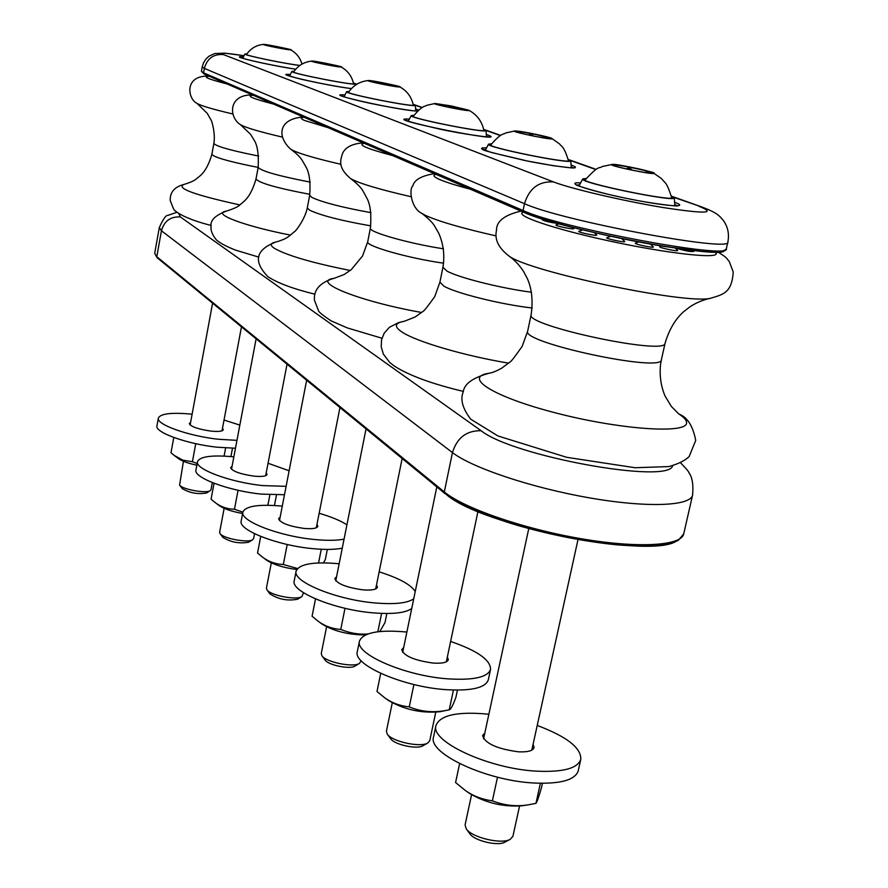 <?xml version="1.0" encoding="UTF-8"?>
<svg xmlns="http://www.w3.org/2000/svg" width="888" height="888" viewBox="0 0 888 888"><rect width="100%" height="100%" fill="white"/><g stroke="black" fill="none" stroke-linecap="round" stroke-linejoin="round"><path stroke-width="1.33" d="M676.922 248.396C685.048 250.849 690.675 251.87 693.783 251.471L692.94 250.483M661.36 245.976L659.828 246.675C657.742 247.497 679.154 252.014 677.622 250.416L675.424 248.174M638.55 241.924L635.42 243.146C633.311 243.989 654.833 248.507 653.29 246.897L650.36 244.089M610.733 236.308L606.837 237.718C604.728 238.561 626.262 243.057 624.708 241.436L621.755 238.617M582.617 229.892L578.865 231.28C576.767 232.123 598.19 236.552 596.636 234.954L594.394 232.678M558.863 223.765L556.099 224.897C554.034 225.741 575.235 230.103 573.704 228.527L572.76 227.439M543.023 219.158L542.08 219.625C543.989 220.99 549.184 222.255 557.653 223.432M522.81 805.694L522.455 805.749C503.385 807.181 485.592 802.974 469.075 793.128L468.82 792.94M459.607 763.625L455.577 782.528L464.724 790.009C472.527 795.77 481.74 799.389 492.374 800.854C504.628 805.594 516.894 806.859 529.17 804.661L535.952 803.351C536.829 802.586 538.661 797.369 541.469 787.678L542.435 783.305M497.502 777.189L492.374 800.854M540.392 783.272L535.952 803.351M537.229 725.463C566.677 736.552 581.207 747.818 580.808 759.273L578.232 770.817C575.158 780.053 560.495 784.126 534.232 783.027C486.202 780.818 427.528 753.235 433.555 736.929L435.986 725.429C440.281 714.984 457.908 711.255 488.866 714.23M533.111 744.255L534.077 747.574C532.944 750.86 527.672 752.258 518.259 751.803C496.914 748.85 485.026 743.445 482.606 735.553L484.837 732.989M580.808 759.273C577.766 768.375 563.114 772.338 536.84 771.173C488.777 768.853 429.992 741.48 435.986 725.429M519.547 806.104L512.909 836.33L510.2 839.349C501.598 844.643 471.772 837.517 466.256 828.881L465.079 824.941L471.561 794.749M671.428 196.315L673.015 197.591C674.525 202.242 580.419 182.839 583.982 179.265L585.947 178.721M586.147 178.444L582.739 178.932C577.799 182.451 677.089 202.919 674.292 197.78L671.35 195.982M466.256 828.881L469.919 833.865C474.336 840.758 497.957 846.408 504.828 842.19L510.2 839.349M647.574 172.927L647.452 171.972L644.932 172.538M632.478 170.263L629.148 167.788L626.096 168.887M647.252 172.883L647.452 171.972M628.782 169.486L629.148 167.788M448.873 709.878L440.104 711.699C421.722 713.475 404.517 709.745 388.489 700.51L384.027 697.247C391.197 702.663 399.611 705.882 409.257 706.892C421.733 712.054 434.931 713.042 448.873 709.878L449.25 709.801C450.627 709.745 452.847 705.605 455.899 697.38L457.431 690.109M380.708 673.382L377 691.475L384.027 697.247M413.908 684.526L409.257 706.892M453.424 690.054L449.25 709.801M450.627 641.447C477.344 650.66 490.653 659.973 490.542 669.374L488.289 679.886C485.492 687.867 471.406 691.13 446.031 689.654C403.13 686.946 352.536 664.757 357.32 651.625L359.451 641.125C363.07 632.522 378.876 629.492 406.871 632.045M447.363 656.965L448.307 659.706C447.275 662.526 442.224 663.647 433.144 663.07C414.308 660.417 403.829 655.955 401.72 649.661L403.674 647.563M490.542 669.374C487.778 677.233 473.693 680.397 448.307 678.876C405.383 676.068 354.701 654.045 359.451 641.125M435.731 712.287L429.759 740.692L427.794 742.979C420.579 747.807 391.908 741.547 387.279 734.154L386.402 731.257L392.263 702.863M568.22 159.529L569.63 160.573C571.117 164.402 486.635 147.341 489.643 144.433L491.353 144.023M491.519 143.789L488.522 144.156C484.393 147.008 573.304 164.968 570.784 160.761L568.154 159.252M387.279 734.154L390.665 738.76C394.372 744.666 417.094 749.616 422.855 745.776L427.794 742.979M547.119 138.428L547.086 137.807L545.532 138.195M533.355 136.031L530.924 134.155L528.493 135.02M546.953 138.406L547.086 137.807M530.658 135.476L530.924 134.155M365.412 634.953C348.207 634.787 333.788 631.19 322.133 624.153L317.649 620.834C324.253 625.907 331.957 628.782 340.759 629.437C350.15 633.233 359.196 634.731 367.898 633.943M379.842 631.546L385.004 622.566L386.857 613.508M315.506 598.923L312.077 616.239L317.649 620.834M344.999 608.291L340.759 629.437M381.596 613.408L377.855 631.757M411.732 608.491C405.594 612.931 392.851 614.396 373.504 612.887C334.765 609.89 290.343 591.552 294.239 580.785L296.126 571.117C299.245 563.936 313.586 561.471 339.149 563.758M376.512 584.881L377.433 587.179C376.479 589.621 371.639 590.52 362.903 589.854C346.065 587.434 336.696 583.66 334.82 578.532L336.552 576.778M413.73 598.778C407.614 603.141 394.871 604.55 375.513 602.996C336.752 599.922 292.274 581.718 296.126 571.117M379.154 571.861C398.768 578.033 410.8 584.57 415.24 591.464M361.127 660.716L359.462 663.414C353.369 667.754 325.852 662.159 321.922 655.766L321.256 653.579L326.584 626.817M483.683 129.415L484.948 130.292C486.391 133.5 409.623 118.215 412.232 115.817L413.741 115.496M413.886 115.296L411.211 115.573C407.67 117.926 488.3 133.977 485.991 130.458L483.627 129.182M321.922 655.766L325.075 660.039C328.216 665.145 350.027 669.585 354.911 666.111L359.462 663.414M464.735 110.168L463.791 110.034M452.114 107.992L450.283 106.538L448.329 107.226M450.072 107.581L450.283 106.538M296.77 569.508C283.361 567.71 273.282 564.579 266.511 560.106L262.06 556.776C268.165 561.538 275.258 564.113 283.316 564.502L297.536 568.52M323.465 562.859L325.319 559.584L327.339 549.417M260.717 536.441L257.531 553.035L262.06 556.776M287.213 544.477L283.316 564.502M321.267 549.261L318.57 562.948M342.257 548.162C334.987 549.65 325.163 549.805 312.809 548.64C277.511 545.51 237.951 530.003 241.192 521.034L242.89 512.087C245.61 506.005 258.741 504.018 282.284 506.127M316.972 524.331L317.86 526.295C316.972 528.427 312.343 529.126 303.962 528.416C288.733 526.184 280.275 522.932 278.588 518.67L280.142 517.193M344.067 539.127C336.785 540.57 326.973 540.703 314.607 539.504C279.287 536.319 239.682 520.923 242.89 512.087M319.147 513.275C331.246 516.794 340.504 520.646 346.908 524.83M303.518 592.729L301.898 596.592C296.692 600.499 270.296 595.393 266.944 589.832L266.422 588.134L271.306 562.859M413.153 104.296L414.308 105.05C415.684 107.781 345.277 93.895 347.574 91.897L348.929 91.642M349.04 91.475L346.631 91.675C343.556 93.64 417.371 108.192 415.262 105.206L413.109 104.107M266.944 589.832L269.885 593.817C278.41 599.389 287.668 601.176 297.669 599.189L301.898 596.592M384.282 84.593L382.883 83.461L381.318 84.005M382.728 84.293L382.883 83.461M242.624 513.497C231.835 511.544 224.02 508.902 219.192 505.594L214.818 502.286C220.49 506.759 227.039 509.079 234.465 509.268L242.879 512.132M214.041 483.272L211.067 499.189L214.818 502.286M238.073 490.276L234.465 509.268M269.897 494.794L267.887 505.261M276.468 495.016L274.448 505.494M284.493 494.738L261.283 494.094C228.86 490.909 193.229 477.566 195.959 469.985L197.502 461.66C199.911 456.443 212.032 454.834 233.855 456.832M266.233 472.76L267.088 474.447C266.267 476.312 261.827 476.867 253.802 476.112C239.893 474.037 232.179 471.206 230.647 467.61L232.068 466.344M286.114 486.324L262.904 485.603C230.469 482.373 194.794 469.119 197.502 461.66M268.054 463.247L289.122 470.784M253.646 538.372L252.747 539.682C248.263 543.19 222.944 538.472 220.058 533.588L219.636 532.256L224.142 508.336M353.413 83.039L354.479 83.683C355.788 86.036 290.709 73.304 292.763 71.606L293.995 71.406M294.083 71.262L291.886 71.406C289.166 73.06 357.298 86.391 355.355 83.827L353.369 82.873M220.058 533.588L222.821 537.329C230.847 542.291 239.505 543.9 248.807 542.168L252.747 539.682M326.806 64.78L325.718 63.881L324.453 64.325M325.596 64.547L325.718 63.881M196.847 465.201C188.167 463.347 182.029 461.161 178.444 458.63L174.159 455.378L182.695 460.106L192.419 461.727L197.158 463.514M196.237 443.778L195.416 443.6M173.793 437.484L170.996 452.758L174.159 455.378M195.715 443.867L192.419 461.727M225.63 447.963L224.098 456.088M232.49 448.24L230.924 456.543M235.475 448.229L216.983 447.197C187.002 444.011 154.601 432.356 156.954 425.863L158.364 418.082C160.517 413.575 171.761 412.276 192.119 414.185M222.488 428.282L223.31 429.759C222.522 431.401 218.282 431.834 210.578 431.057C197.791 429.115 190.698 426.606 189.299 423.532L190.598 422.444M236.963 440.359L218.459 439.271C188.467 436.052 156.022 424.464 158.364 418.082M224.031 420.035L239.838 425.097M211 489.643L210.29 490.62C206.393 493.772 182.107 489.377 179.587 485.059L183.439 461.294M179.587 485.059L182.195 488.567C189.777 493.029 197.913 494.505 206.593 492.984L210.29 490.62M277.467 47.785L275.602 47.419M299.955 65.379C287.967 64.347 243.889 55.245 245.721 54.179L246.842 54.024M246.919 53.902L244.899 54.002C242.646 54.989 286.247 64.08 299.855 65.446M527.672 331.146L531.146 314.707C524.253 325.474 666.333 355.833 665.079 343.223L661.394 359.729C662.504 372.982 520.657 342.557 527.672 331.146L522.188 346.32C514.951 356.654 510.955 361.827 510.189 361.86L501.665 368.198C496.67 370.951 492.751 372.583 489.921 373.082L489.943 373.093C461.605 376.712 492.729 396.881 556.865 413.22C620.823 429.737 687.534 434.143 686.568 422.732C686.624 420.235 684.015 417.282 678.732 413.897L671.361 406.471L665.101 396.104C660.938 386.38 659.418 375.846 660.539 364.502L661.416 359.618M508.635 255.788L508.968 256.01C528.227 271.384 685.07 304.495 710.278 298.346C703.329 299.756 696.614 302.531 690.154 306.66L683.394 311.91C675.146 319.38 669.041 329.825 665.079 343.223L665.09 343.101M523.443 212.154C513.009 215.074 553.302 228.938 609.745 241.07C666.133 253.269 717.504 259.074 716.272 253.557L715.295 252.07M652.802 173.338L652.491 172.982C649.172 170.729 611.144 163.214 612.387 165.057M653.357 172.927L653.168 172.827C649.317 171.262 641.291 169.264 629.081 166.844L612.276 164.447C603.585 164.802 659.629 176.379 653.357 172.927M551.381 138.783L551.226 138.584C549.195 136.863 514.319 130.003 515.073 131.468M552.003 138.528L530.924 133.322L514.851 130.969C507.847 131.246 556.31 141.114 552.003 138.528M532.167 307.992C501.498 304.617 455.4 293.118 443.767 286.069L439.915 282.151L434.765 296.548C427.861 306.26 423.931 311.222 422.977 311.422L415.196 316.961L404.34 321.267C394.738 322.921 393.872 326.451 401.753 331.868C415.684 341.458 463.936 355.744 508.713 363.159M439.915 282.151L442.946 267.233L446.831 270.995C458.086 277.511 500.821 288.3 531.524 292.23M421.545 213.187L425.163 215.229C437.973 221.212 461.627 228.105 496.115 235.908M436.086 174.37C432.401 175.103 433.533 176.801 439.505 179.454C445.743 182.151 456.077 185.426 470.507 189.255M443.612 263.192C408.502 258.286 365.201 245.921 367.721 241.747L362.548 255.977L351.204 269.719L344.111 274.525L334.254 278.277C309.701 281.329 359.107 301.409 421.7 312.498M367.721 241.747L370.396 228.094C368.098 231.923 408.647 243.523 443.467 248.795M363.103 142.802C351.071 143.912 344.067 147.952 342.08 154.934C340.137 161.105 338.361 168.298 350.594 178.555C358.641 183.239 378.754 189.288 410.944 196.692M364.28 143.312C357.065 144.511 366.555 148.618 392.74 155.622M468.276 110.478L468.198 110.378C467.099 109.058 434.92 102.742 435.275 103.907M468.908 110.334L450.316 105.794L434.987 103.496C429.204 103.718 471.872 112.31 468.908 110.334M398.934 86.88L398.901 86.835C398.468 85.814 368.631 79.964 368.653 80.908M399.556 86.791L382.95 82.784L368.331 80.553C363.47 80.719 401.565 88.334 399.556 86.791M340.182 66.889C340.226 66.1 312.465 60.662 312.21 61.405M340.792 66.855L325.807 63.27L311.866 61.105C307.703 61.228 342.113 68.065 340.792 66.855M370.784 225.863C341.214 220.701 320.79 215.451 309.512 210.123L307.292 207.87C305.106 219.136 295.349 231.735 294.616 231.579L288.944 236.252C286.436 238.35 282.062 240.282 275.813 242.058C270.241 243.112 269.741 245.177 274.303 248.274C286.769 255.444 312.077 262.848 350.249 270.485M307.292 207.87L309.69 195.293L311.932 197.458C322.633 202.409 342.313 207.47 370.973 212.643M290.776 149.251L292.774 150.372C300.644 154.068 316.694 158.708 340.937 164.302M304.218 117.327C300.288 117.571 300.388 118.615 304.517 120.457L328.149 127.672M309.868 194.328C277.311 188.167 259.352 183.083 255.988 179.054C253.025 189.366 249.106 196.759 244.222 201.221L239.804 204.962C238.384 206.627 233.899 208.691 226.34 211.144C210.856 213.364 243.823 226.029 290.52 235.109M239.871 204.917C194.461 194.96 175.813 188.134 183.916 184.449C190.609 182.362 194.683 180.553 196.126 179.032L200.322 175.624C205.15 171.395 209.013 164.28 211.888 154.268C213.553 157.021 226.795 160.961 251.626 166.112L258.164 167.366C261.239 171.107 278.61 176.013 310.278 182.118M240.282 124.553L240.415 124.642C245.499 127.617 259.496 131.768 282.406 137.107M253.247 95.271C245.721 95.682 252.514 98.624 273.626 104.096M289.777 49.75C289.577 49.029 264.236 44.089 263.78 44.678M290.354 49.739L263.414 44.4C259.807 44.5 291.175 50.705 290.354 49.739M211.888 154.268L213.864 143.401C215.551 146.032 228.827 149.917 253.668 155.056L258.73 156.033M196.936 103.341L197.036 103.408C201.188 105.838 213.087 109.357 232.756 113.953M209.424 76.324C201.92 76.468 207.781 79.01 227.006 83.927M157.154 257.742L154.701 253.324L157.154 257.742L444.788 493.439L444.311 491.952L156.799 256.732L161.438 230.78C164.18 221.068 170.485 216.45 180.342 216.927L178.888 213.753M176.834 212.299L167.832 215.396C165.923 215.107 163.081 219.169 159.307 227.606L161.438 230.78L452.458 452.58L444.311 491.952C463.492 507.969 522.266 528.527 579.775 538.483C637.351 548.54 681.462 545.987 683.727 533.877L678.365 540.293C667.487 545.754 646.853 547.252 616.472 544.788C584.615 541.547 551.87 535.153 518.259 525.596C497.813 519.635 466.744 508.524 444.788 493.439L445.543 493.75C478.787 525.718 656.587 561.016 677.966 539.893M672.649 465.723C669.119 484.659 512.332 456.155 481.118 430.713L180.342 216.927M481.118 430.713C466.555 430.48 457.009 437.773 452.458 452.58C471.894 467.699 531.035 487.634 588.711 497.735C646.464 507.936 690.542 506.249 692.585 495.082L683.727 533.877M724.253 250.094C728.804 261.15 560.006 229.515 524.297 212.476L523.076 210.512L203.563 72.827L204.196 74.059L201.443 71.351L203.563 72.827L204.362 68.387L524.497 203.674C560.894 220.613 732.977 252.914 727.871 241.991L726.351 248.74C731.368 259.995 559.373 227.772 523.076 210.512L524.497 203.674C529.204 188.345 538.883 181.085 553.524 181.929L223.432 54.59C213.52 53.846 207.17 58.453 204.362 68.387L202.231 66.944L201.443 71.351M674.081 197.425L702.353 207.17C716.117 212.487 719.047 215.096 723.343 220.479C727.871 226.751 729.381 233.921 727.871 241.991M698.856 206.249C717.149 213.564 705.216 213.986 663.047 207.526C622.943 200.899 570.396 188.556 553.524 181.929M580.608 182.906C562.937 181.796 587.989 190.443 626.251 198.302C664.524 206.238 691.408 208.292 674.603 202.275M674.747 204.495L677.244 205.827M576.745 185.093L579.553 184.871M486.557 147.885L482.195 147.907L481.529 148.729L491.475 152.503L527.128 160.95L553.346 165.712L571.306 167.888L575.224 167.754L575.324 166.811L571.095 164.957M571.239 166.922L573.271 167.888M483.405 149.739L485.647 149.639M409.39 119.092C374.692 117.027 515.096 145.299 487.468 134.81L486.313 134.41M486.458 136.164L488.067 136.863M406.826 120.69L408.58 120.657M223.432 54.59C218.703 52.481 225.574 52.869 244.034 55.733L224.797 53.136L214.685 53.558L208.98 56.222L205.861 59.13L203.541 62.793L202.231 66.944M355.367 83.938L356.588 84.371M415.273 105.272L422.044 107.681M485.991 130.447L500.41 135.587M570.729 160.628L595.892 169.586M243.412 56.976C225.807 55.1 269.453 65.368 295.693 69.209C275.835 65.956 259.352 62.66 246.254 59.307L240.415 57.443M290.309 74.548C269.364 72.45 326.373 85.625 351.393 88.611M418.703 110.09L415.584 108.924M344.944 94.994C318.359 92.607 402.497 111.233 417.626 111.044M415.717 110.512L416.949 111.011M342.89 96.415L344.211 96.426M288.711 75.824L289.643 75.857M242.224 58.153L242.813 58.175M679.098 414.13C687.445 417.305 692.984 426.085 695.715 440.448L689.232 456.377C685.481 460.395 678.698 463.802 668.897 466.577L635.053 467.732L566.722 457.32L497.935 435.953L470.64 419.125C462.559 408.413 460.084 399.345 463.225 391.941C464.191 383.849 472.938 377.589 489.455 373.16M521.023 211.111C504.451 214.929 496.259 221.367 496.481 230.447C494.405 239.483 498.568 248.007 508.968 256.01C514.618 260.04 519.502 265.212 523.62 271.539L527.528 278.987C531.879 289.055 533.078 300.965 531.146 314.707M710.278 298.346C723.443 294.416 731.856 292.84 733.233 271.994L729.237 261.483C726.007 257.92 727.949 258.197 717.859 252.014M522.455 805.749L529.17 804.661M469.075 793.128L464.724 790.009M582.739 178.932L578.92 186.058M674.292 197.78L674.836 205.838M528.771 528.56L483.572 738.872M577.999 539.549L531.812 750.138M612.409 165.113L612.343 165.024C614.052 165.224 606.293 164.047 627.272 169.153C652.092 174.314 654.667 173.382 652.846 173.327L652.747 173.382M653.168 172.827C661.227 173.948 615.073 163.081 612.276 164.447M584.915 180.197C599.733 163.958 598.756 169.131 602.475 166.445L612.176 164.447M671.761 198.079C669.03 189.211 666.788 184.038 665.023 182.562L661.216 178.399L653.246 172.86M488.522 144.156L485.203 150.472M570.784 160.761L571.306 167.865M436.818 486.901L402.675 652.403M477.933 511.566L446.342 661.804M515.084 131.524L515.007 131.435C513.808 130.98 515.817 132.467 535.087 136.375C554.168 139.793 551.27 138.584 551.448 138.772L551.337 138.828M568.498 160.961C563.891 145.599 561.638 146.986 559.695 144.067L551.781 138.406C551.77 137.529 520.879 130.725 514.851 130.969M490.531 145.221C501.909 132.012 502.963 134.898 505.783 132.945L514.785 130.969M463.414 391.408C431.834 383.894 408.669 375.369 393.928 365.812L389.632 362.36L383.339 354.057L381.23 346.908L381.54 339.849L384.138 333.278L389.299 327.372L398.568 322.588L403.907 321.334M434.421 173.648C421.411 175.78 414.208 179.898 412.809 186.003C409.135 188.034 410.334 207.792 421.978 213.475C428.549 218.57 432.778 222.81 434.676 226.196L438.805 233.366C443.489 244.122 444.866 255.411 442.946 267.233M333.921 278.333C319.969 282.551 313.486 289.865 314.463 300.288L318.581 310.911C319.358 312.521 323.498 315.817 331.024 320.812L347.33 327.916L381.951 338.239M350.594 178.555C356.987 183.405 361.172 187.646 363.137 191.253L367.288 198.945C370.463 205.239 371.495 214.963 370.396 228.094M411.211 115.573L408.28 121.245M485.991 130.458L486.502 136.819M366.034 428.904L335.753 580.83M402.153 458.497L375.691 588.933M435.286 103.974L447.696 107.093L468.242 110.534M468.698 110.201L451.781 106.061L434.987 103.496M413.064 116.495C422.91 104.828 424.486 106.915 426.817 105.317L434.931 103.508M483.916 130.603C481.984 121.345 476.923 114.563 468.742 110.223M346.631 91.675L344.011 96.814M415.262 105.206L415.762 110.956M306.638 380.231L279.476 520.634M339.949 407.525L316.295 527.772M368.653 80.963L398.912 86.935M413.353 105.295C411.544 96.859 406.893 90.654 399.4 86.691C406.193 87.646 369.308 79.598 368.331 80.553M348.362 92.485C353.224 85.359 359.862 81.385 368.298 80.553M254.556 533.71L253.624 538.583M291.886 71.406L289.521 76.102M355.355 83.827L355.466 85.104M256.11 338.828L231.502 469.297M287.035 364.169L265.667 475.702M312.199 61.461L340.171 66.944M353.591 83.883C351.926 76.179 347.608 70.463 340.626 66.733C348.307 67.988 312.487 60.195 311.866 61.105C304.084 61.871 297.968 65.546 293.517 72.128M314.918 294.194C293.75 289.022 278.133 283.239 268.043 276.823C253.013 261.338 255.6 249.75 275.813 242.058M303.352 116.95C276.368 119.159 278.044 138.384 290.964 149.373C296.348 153.313 300.066 156.954 302.142 160.295L306.16 167.21C309.468 173.338 310.645 182.695 309.69 195.293M226.096 211.189C214.974 215.495 209.968 220.624 211.067 226.562C210.523 230.269 212.243 234.665 216.217 239.738C219.991 243.123 226.518 246.62 235.786 250.205L258.808 257.109M255.988 179.054L258.164 167.399C258.841 154.69 257.542 145.676 254.279 140.348L250.494 134.21L240.415 124.642C228.46 117.094 228.305 94.139 252.581 94.994M212.321 482.595L210.989 489.732M212.587 303.163L190.121 425.008M241.469 326.828L222.011 430.835M263.747 44.722L289.788 49.806M301.976 64.103C300.089 57.554 296.159 52.725 290.221 49.628C297.647 50.871 264.291 43.667 263.414 44.4C256.199 45.133 250.538 48.54 246.431 54.645M244.899 54.002L242.746 58.319M183.916 184.449C174.437 186.935 169.874 192.296 170.219 200.533L173.66 209.191C175.091 211.499 184.293 218.726 211.178 225.463M208.924 76.102C183.738 75.147 187.69 99.079 197.036 103.408L207.248 113.353L211.055 120.058C211.61 119.98 215.64 133.655 213.864 143.401M159.307 227.606L154.701 253.324M692.585 495.082C693.517 484.537 692.274 477.078 688.866 472.694C688.988 471.872 686.213 468.587 680.541 462.826M204.196 74.059L523.942 212.376C544.988 221.689 612.021 238.062 664.39 246.476L701.842 251.382C714.263 252.148 721.833 251.959 724.541 250.827L726.351 248.74M678.11 205.827L676.823 205.85C679.231 206.582 652.891 204.04 625.352 198.102C597.802 192.674 572.693 184.216 576.689 185.07L575.957 184.76M574.325 167.888L573.393 167.888C576.634 168.598 552.547 166.356 524.542 160.406C495.426 153.635 481.585 150.017 483.017 149.55L482.428 149.328M489.321 136.874L488.211 136.863C490.842 137.573 465.323 134.643 439.982 129.171C392.152 118.015 408.902 120.335 405.55 120.069L405.661 120.213M355.222 83.661L356.821 84.227M415.029 104.939L422.3 107.526M485.57 130.037L500.688 135.42M570.04 160.095L596.203 169.397M673.015 196.725L702.353 207.17M417.66 111.022C416.505 111.71 386.513 107.093 362.637 101.643C339.383 96.226 341.325 95.449 341.436 95.76M351.404 88.6C339.693 87.224 309.068 81.363 296.259 77.978L287.068 75.147"/></g></svg>
